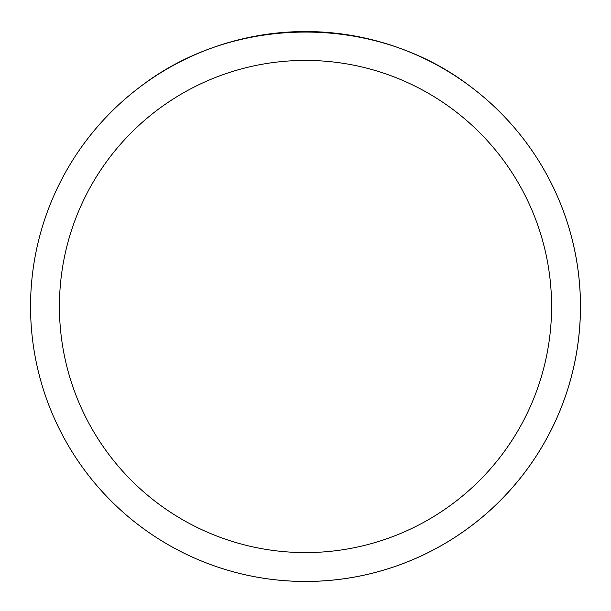 <?xml version="1.0" encoding="UTF-8"?>
<svg xmlns="http://www.w3.org/2000/svg" width="611" height="611" viewBox="0 0 611 611"><rect width="100%" height="100%" fill="white"/><g stroke="black" fill="none" stroke-linecap="round" stroke-linejoin="round"><path stroke-width="0.92" d="M30.55 306.501A274.95 274.95 0 0 1 442.975 68.386A274.95 274.95 0 0 1 442.975 544.615A274.95 274.95 0 0 1 30.55 306.501L30.55 306.501M470.47 86.541C376.025 13.908 234.975 13.908 140.53 86.541A274.95 274.95 0 0 0 182.536 552.428A274.95 274.95 0 0 0 470.47 86.541M59.42 306.501A246.08 246.08 0 0 0 428.54 519.617A246.08 246.08 0 0 0 428.54 93.384A246.08 246.08 0 0 0 59.42 306.501"/></g></svg>
